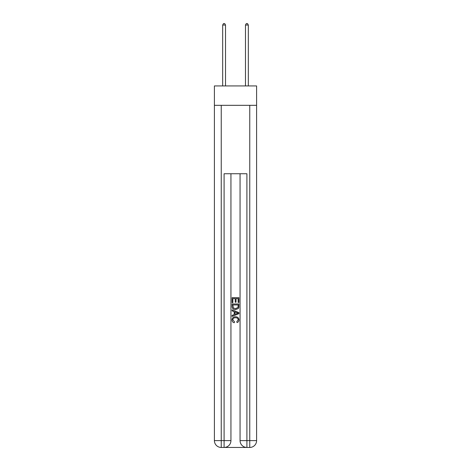 <?xml version="1.0" encoding="UTF-8"?>
<svg xmlns="http://www.w3.org/2000/svg" width="471" height="471" viewBox="0 0 471 471"><rect width="100%" height="100%" fill="white"/><g stroke="black" fill="none" stroke-linecap="round" stroke-linejoin="round"><path stroke-width="0.71" d="M256.601 105.321L256.601 85.934L214.399 85.934L214.399 105.321L256.601 105.321L256.601 440.609L249.754 440.609L249.754 105.321M224.608 447.45L246.392 447.45M221.246 105.321L221.246 440.609L224.096 440.609L224.096 447.45A6.841 6.841 0 0 0 230.937 440.609L230.937 173.746L230.937 440.609A6.841 6.841 0 0 1 224.096 447.45L221.246 447.45A6.841 6.841 0 0 1 214.399 440.609L214.399 105.321M246.904 447.45L246.904 440.609L240.063 440.609A6.841 6.841 0 0 0 246.904 447.45L249.754 447.45L249.754 440.609L246.904 440.609L246.904 173.746L224.096 173.746L224.096 440.609L230.937 440.609M240.063 440.609L240.063 173.746M249.754 447.45A6.841 6.841 0 0 0 256.601 440.609M232.079 302.659L232.079 297.66L238.921 297.66L238.921 302.482L238.132 302.482L238.132 298.626L236.024 298.626L236.024 302.217L235.235 302.217L235.235 298.626L232.868 298.626L232.868 302.659L232.079 302.659M232.079 306.427L232.079 303.972L238.921 303.972L238.821 307.522L238.332 308.517L235.535 309.588C233.351 309.6 232.197 308.54 232.079 306.427M232.868 304.937L233.351 307.963L235.553 308.623L237.99 307.457L238.132 304.937L232.868 304.937M232.079 310.907L232.079 309.883L238.921 312.597L238.921 313.686L232.079 316.4L232.079 315.382L234.181 314.599L234.181 311.684L232.079 310.907M236.866 312.673L234.976 311.973L234.976 314.31L238.132 313.144L236.866 312.673M232.78 319.862L234.493 321.781L234.27 322.747C232.821 322.37 232.062 321.44 231.991 319.956C232.174 317.854 233.363 316.795 235.553 316.783C237.655 316.83 238.809 317.878 239.009 319.933C238.974 321.287 238.308 322.164 237.019 322.57L236.813 321.605L238.22 319.886C238.02 318.408 237.131 317.695 235.553 317.748C233.952 317.666 233.027 318.367 232.78 319.862M225.521 85.934L225.521 25.034L222.671 25.034L222.671 85.934M222.671 25.034L223.525 23.55L224.667 23.55L225.521 25.034M248.329 85.934L248.329 25.034L245.479 25.034L245.479 85.934M245.479 25.034L246.333 23.55L247.475 23.55L248.329 25.034M221.246 447.45L221.246 440.609L214.399 440.609"/></g></svg>
